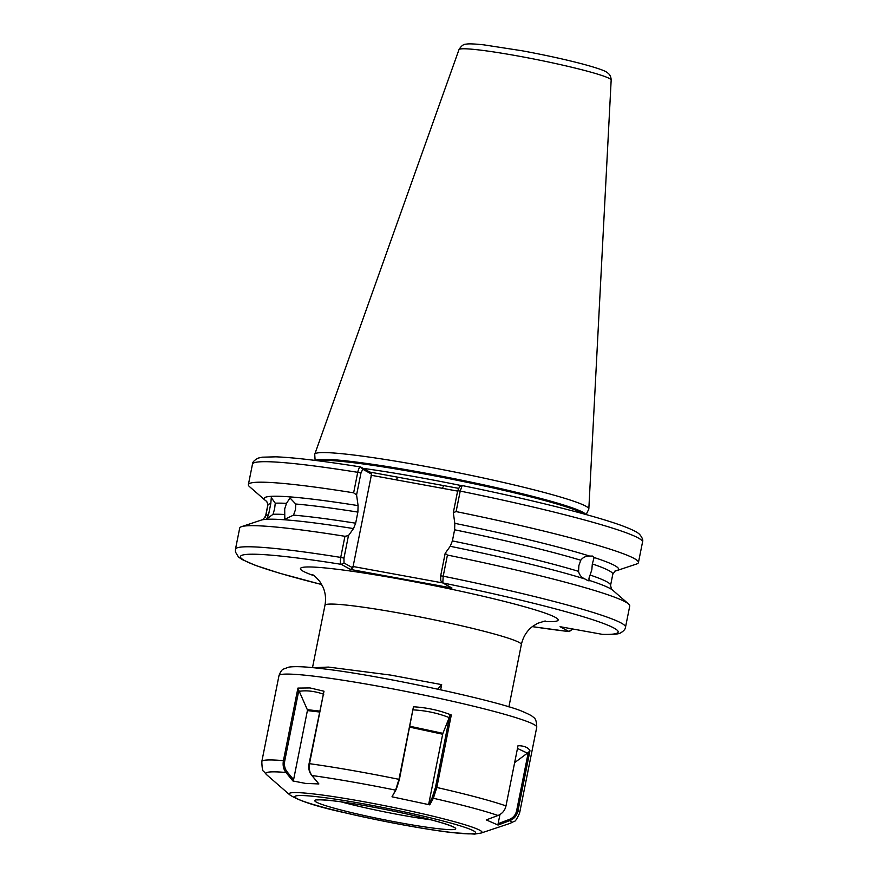 <?xml version="1.0" encoding="UTF-8"?>
<svg xmlns="http://www.w3.org/2000/svg" width="878" height="878" viewBox="0 0 878 878"><rect width="100%" height="100%" fill="white"/><g stroke="black" fill="none" stroke-linecap="round" stroke-linejoin="round"><path stroke-width="1.32" d="M270.775 503.632L271.302 497.628L275.264 503.193L274.627 508.724L273.047 514.299L266.649 519.03L268.547 514.738L270.775 503.632A176.039 12.643 -168.7 0 0 267.999 504.62L266.583 501.206M286.502 503.368L289.981 497.969L295.743 504.016L295.491 509.635L293.515 515.123L284.823 519.26L284.691 508.878L286.502 503.368A176.039 12.643 -168.7 0 0 275.264 503.193M265.408 517.021L267.625 505.915L267.494 502.995M262.862 519.798L265.782 515.726L267.999 504.62M452.389 540.914A176.039 12.643 11.3 0 1 578.558 571.358L578.887 565.564L580.775 560.241A176.039 12.643 -168.7 0 0 454.606 529.796L452.389 540.914L450.227 546.292A180.714 12.983 11.3 0 1 585.044 579.03C587.876 580.742 589.379 581.225 589.544 580.468A180.714 12.983 11.3 0 1 607.785 587.327A180.714 12.983 11.3 0 1 612.91 590.356L628.571 603.987A198.878 14.289 11.3 0 1 629.745 606.039L625.52 627.155A198.878 14.289 11.3 0 0 443.203 576.177L442.797 582.926L451.972 588.019L350.432 569.427L341.257 564.335C340.258 563.544 340.082 561.24 340.73 557.409L344.944 536.293L348.456 535.624L343.956 558.134L344.011 562.996L352.824 567.89L371.57 474.109L362.757 469.214L360.957 473.044L356.578 494.951L358.092 505.618A180.714 12.983 11.3 0 0 265.211 500.317L249.55 486.686A198.878 14.289 11.3 0 1 248.375 484.634A198.878 14.289 11.3 0 1 353.636 492.821L357.73 472.32C358.597 468.611 359.585 466.833 360.704 466.997L369.879 472.09L458.371 488.289M456.11 511.589A198.878 14.289 11.3 0 1 638.427 562.568L642.531 542.066C643.311 540.244 642.323 537.654 639.557 534.307C638.141 532.99 635.551 530.872 623.446 526.229C596.195 515.924 531.739 499.714 462.179 485.556L460.215 491.087L456.11 511.589L453.311 512.653L454.815 523.332A180.714 12.983 11.3 0 1 589.632 556.07C585.769 556.026 582.816 557.42 580.775 560.241M589.632 556.07L592.573 556.07L594.132 557.508A180.714 12.983 11.3 0 1 616.861 570.579A180.714 12.983 11.3 0 1 614.973 571.029M592.321 563.928L591.838 569.69L590.104 575.035A176.039 12.643 11.3 0 1 610.572 585.385L612.789 574.278A176.039 12.643 -168.7 0 0 592.321 563.928L594.132 557.508M313.292 667.73L328.449 667.082L390.754 675.105L441.667 684.631L440.646 689.746M586.12 514.563L588.754 509.24A139.745 10.042 -168.7 0 0 588.831 508.944A139.745 10.042 -168.7 0 0 423.679 466.064A139.745 10.042 -168.7 0 0 314.774 454.189A139.745 10.042 -168.7 0 0 314.73 454.486L315.125 460.412M358.092 505.618L357.884 512.093L355.667 523.2L353.505 528.578L348.456 535.624M638.427 562.568A198.878 14.289 11.3 0 1 636.561 564.016L616.861 570.579M590.104 575.035C588.798 577.976 588.611 579.787 589.544 580.468L588.809 580.819M440.745 580.698L442.797 582.926L440.745 580.698L440.679 575.847L445.179 553.327L450.227 546.292M445.179 553.327L447.429 555.061A198.878 14.289 11.3 0 1 628.571 603.987M454.815 523.332L454.606 529.796M578.558 571.358C579.304 574.936 581.466 577.494 585.044 579.03M266.791 501.448A180.714 12.983 11.3 0 1 265.211 500.317M356.578 494.951L353.636 492.821M343.956 558.134L340.73 557.409A198.878 14.289 11.3 0 0 235.469 549.222L239.694 528.106A198.878 14.289 11.3 0 1 241.571 526.657L261.26 520.094A180.714 12.983 11.3 0 1 267.153 519.271A180.714 12.983 11.3 0 1 353.505 528.578M241.571 526.657A198.878 14.289 11.3 0 1 344.944 536.293M572.84 628.944L569.174 631.633L560.076 626.694L603.098 634.487C613.261 634.651 619.133 634.092 620.691 632.829C623.775 631.008 625.388 629.12 625.52 627.155M447.429 555.061L443.203 576.177L440.679 575.847M462.179 485.556L459.238 486.928M360.957 473.044L357.73 472.32A198.878 14.289 -168.7 0 0 252.48 464.122C252.458 462.146 254.368 460.138 258.209 458.096L262.335 457.175L275.988 456.834C294.558 457.57 322.753 460.939 360.551 466.953L362.757 469.214M437.727 689.109L441.667 684.631M352.824 566.464L442.819 582.937M457.614 491.098L371.054 475.239M453.311 512.653L457.69 490.747L459.479 486.928M344.011 562.996L341.257 564.335A192.622 13.839 -168.7 0 0 321.732 584.539M352.824 567.89L350.432 569.427M442.446 488.311L443.686 485.6M369.879 472.09L371.57 474.109M396.384 479.882L397.624 477.171M532.32 626.618A192.622 13.839 -168.7 0 0 568.834 631.556L572.456 629.054M293.592 779.708L307.399 710.587A1.251 0.933 96.6 0 0 307.311 709.654L298.827 690.426L284.735 760.919C284 765.155 284.757 768.722 286.985 771.641L293.592 779.708L292.912 780.97L285.954 772.475C283.462 769.249 282.617 765.309 283.429 760.644L297.927 688.089L309.978 687.935L323.993 691.216L309.517 763.684C308.705 768.349 309.528 772.289 311.975 775.515L318.879 783.933L311.449 775.022C309.089 771.949 308.288 768.173 309.067 763.695L323.993 691.216M413.461 706.779L399.391 779.51L396.285 789.3L391.994 796.796L395.616 790.145L398.963 779.335L413.461 706.779C426.862 707.58 439.472 710.324 451.303 714.999L436.816 787.478L433.348 798.267L429.781 804.852L428.727 804.018L442.677 734.227L409.85 727.182M498.056 825.057L486.247 819.898L497.98 815.486C502.249 813.697 504.927 810.515 505.991 805.905L518.031 745.674C524.243 745.806 528.227 747.485 529.972 750.723L517.921 811.031C516.857 815.64 514.168 818.823 509.877 820.601L498.056 825.057L498.133 823.652L509.35 819.426L509.877 820.601A125.181 8.999 -168.7 0 1 510.162 823.345L481.089 833.046L474.581 834.1L453.158 832.717C426.532 829.688 380.273 821.139 344.813 812.743C316.662 806.597 298.29 800.615 289.696 794.799A98.358 7.068 11.3 0 1 314.094 794.008A98.358 7.068 11.3 0 1 426.467 814.663A98.358 7.068 11.3 0 1 481.089 833.046M391.994 796.796L429.781 804.852M292.912 780.97L305.511 783.406L318.879 783.933M323.752 694.235C314.522 691.096 306.268 690.141 299.014 691.359M289.696 794.799L266.583 774.67A125.181 8.999 -168.7 0 1 285.954 772.475L286.985 771.641M297.927 688.089L298.827 690.426M410.026 726.282L442.918 733.35L449.207 717.6C437.957 713.145 425.962 710.576 413.209 709.874M428.727 804.018L432.217 797.575L435.51 787.237L449.777 715.779L451.303 714.999M442.918 733.35L442.677 734.227M449.777 715.779L449.207 717.6M311.449 775.022L311.975 775.515A125.181 8.999 -168.7 0 1 395.616 790.145L396.285 789.3M509.35 819.426C513.224 817.824 515.649 814.938 516.626 810.756L528.271 752.501L514.64 762.642M527.645 753.258L517.482 748.44M499.955 814.521L498.133 823.652M528.271 752.501L529.972 750.723M519.447 56.269A77.615 5.575 -168.7 0 0 458.964 49.673C461.191 45.941 463.551 44.109 466.042 44.185C467.008 44.01 469.214 43.318 483.778 44.844L522.081 50.77C544.755 54.963 564.927 59.375 582.586 64.006C597.303 68.001 605.502 70.855 607.148 72.567C609.738 74.18 611.077 76.682 611.165 80.085A77.615 5.575 -168.7 0 0 519.447 56.269M545.172 620.965L537.457 623.369L532.397 626.563C526.712 631.019 523.036 637.022 521.356 644.54A100.147 7.2 -168.7 0 0 403.013 613.733A100.147 7.2 -168.7 0 0 324.959 605.293C326.144 598.939 325.508 592.902 323.049 587.206L319.801 581.521C316.332 577.45 313.742 575.068 312.03 574.377M314.17 575.77A131.437 9.449 11.3 0 1 402.837 579.634A131.437 9.449 11.3 0 1 532.606 609.091A131.437 9.449 11.3 0 1 542.67 621.426M585.692 514.442A138 9.91 -168.7 0 0 422.757 472.649A138 9.91 -168.7 0 0 315.564 460.467M583.782 513.915A137.868 9.91 -168.7 0 0 422.592 473.615A137.868 9.91 -168.7 0 0 317.529 460.72M461.817 485.699A137.868 9.91 -168.7 0 0 421.725 477.906A137.868 9.91 -168.7 0 0 363.196 468.38M273.047 514.299A176.039 12.643 11.3 0 1 284.285 514.475M293.515 515.123A176.039 12.643 11.3 0 1 355.667 523.2M357.884 512.093A176.039 12.643 -168.7 0 0 295.743 504.016M265.782 515.726A176.039 12.643 11.3 0 1 268.547 514.738M642.531 542.066A198.878 14.289 -168.7 0 0 460.215 491.087L457.69 490.747M601.902 634.355A192.622 13.839 -168.7 0 0 442.797 582.926M340.916 801.823A67.485 4.851 -168.7 0 0 342.255 802.185A67.485 4.851 -168.7 0 0 431.098 819.843M333.047 800.791A71.82 5.158 11.3 0 1 432.547 820.195A71.82 5.158 11.3 0 1 437.42 828.602A71.82 5.158 11.3 0 1 337.931 809.198A71.82 5.158 11.3 0 1 333.047 800.791M452.159 832.531A92.091 6.618 -168.7 0 0 445.892 821.753A92.091 6.618 -168.7 0 0 318.319 796.862A92.091 6.618 -168.7 0 0 324.575 807.639A92.091 6.618 -168.7 0 0 452.159 832.531M536.754 727.203A131.437 9.449 -168.7 0 0 455.122 701.873A131.437 9.449 -168.7 0 0 312.359 675.994A131.437 9.449 -168.7 0 0 278.974 675.687C280.4 671.813 281.926 669.596 283.572 669.047L288.862 667.115C295.107 666.215 305.577 666.676 320.272 668.487C377.002 674.513 500.669 701.434 523.09 711.729C529.489 714.472 532.935 716.371 533.429 717.414C535.536 718.259 536.645 721.518 536.754 727.203L519.6 813.061C516.89 819.031 515.09 821.786 514.19 821.325L510.162 823.345M309.067 763.695L309.517 763.684A131.437 9.449 11.3 0 1 398.963 779.335L399.391 779.51M435.51 787.237L436.816 787.478A131.437 9.449 11.3 0 1 505.991 805.905M516.626 810.756L517.921 811.031A131.437 9.449 11.3 0 1 519.6 813.061M497.98 815.486A125.181 8.999 -168.7 0 0 433.348 798.267L432.217 797.575M278.974 675.687L261.82 761.555A131.437 9.449 11.3 0 1 283.429 760.644L284.735 760.919M307.311 709.654L319.581 711.081M319.394 711.992L307.399 710.587M312.502 667.653L324.959 605.293M458.964 49.673L314.774 454.189M615.248 570.887L612.789 574.278M610.572 585.385L611.538 589.467M569.174 631.633L532.298 626.64M248.375 484.634L252.48 464.122M235.469 549.222L235.469 552.032L238.443 556.981L241.9 559.429L255.377 565.366L279.654 573.235L321.743 584.572M611.165 80.085L588.831 508.944M508.9 706.9L521.356 644.54M452.587 826.538L453.015 826.977C453.696 827.142 447.802 823.641 417.698 816.496C390.469 809.977 353.757 803.172 333.453 800.868C316.87 799.112 317.562 800.198 317.946 799.99L318.516 799.748M261.82 761.555C262.028 768.096 262.632 771.345 263.641 771.268L266.583 774.67"/></g></svg>
